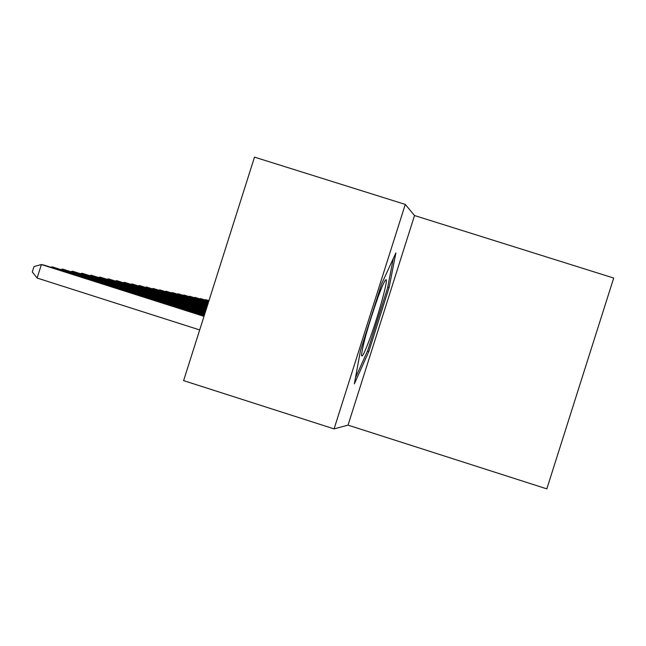 <?xml version="1.0" encoding="UTF-8"?>
<svg xmlns="http://www.w3.org/2000/svg" width="646" height="646" viewBox="0 0 646 646"><rect width="100%" height="100%" fill="white"/><g stroke="black" fill="none" stroke-linecap="round" stroke-linejoin="round"><path stroke-width="0.97" d="M414.522 215.538L405.284 204.419L254.5 157.131L183.609 380.623L334.071 428.896L348.032 425.133L546.823 488.869L613.7 278.046L414.522 215.538L348.032 425.133M405.284 204.419L334.071 428.896M360.476 350.641L354.347 383.885L368.793 351.61L389.102 287.583L395.901 252.885L381.746 283.586L360.476 350.641M387.729 287.155L389.102 287.583M367.421 351.174L368.793 351.61M370.239 337.583C379.129 313.245 388.844 277.392 385.815 279.823C384.507 280.784 381.826 286.808 377.757 297.911C368.486 324.591 363.06 343.615 361.502 354.969C361.776 358.498 364.691 352.7 370.239 337.583M393.309 258.505L387.527 288.156L367.84 350.237L355.47 377.797M208.989 300.616L205.46 299.623L208.949 300.737M204.766 299.801L205.347 299.986M208.836 301.101L200.357 298.533L208.795 301.222M199.638 298.718L200.244 298.904M208.674 301.593L195.1 297.41L208.634 301.722M194.365 297.596L195.1 297.41L194.979 297.798M208.513 302.102L189.682 296.248L208.472 302.231M188.915 296.441L189.682 296.248L189.553 296.643M208.351 302.627L184.086 295.052L208.303 302.764M183.303 295.254L184.086 295.052L183.957 295.464M208.174 303.176L178.312 293.817L208.133 303.313M177.505 294.027L178.312 293.817L178.183 294.245M207.996 303.733L172.361 292.549L207.955 303.878M171.521 292.759L172.361 292.549L172.216 292.985M207.818 304.314L166.2 291.233L207.77 304.46M165.344 291.451L166.2 291.233L166.062 291.677M207.624 304.912L159.837 289.868L207.576 305.065M158.948 290.102L159.837 289.868L159.691 290.337M207.431 305.534L153.255 288.463L207.374 305.695M152.335 288.697L153.255 288.463L153.102 288.948M207.221 306.18L146.448 287.002L207.172 306.341M145.495 287.252L146.448 287.002L146.295 287.502M207.011 306.842L139.399 285.5L206.962 307.012M138.414 285.758L139.399 285.5L139.237 286.017M206.793 307.528L132.091 283.933L206.736 307.706M131.073 284.2L132.091 283.933L131.921 284.474M206.567 308.247L124.525 282.318L206.51 308.425M123.467 282.593L124.525 282.318L124.347 282.875M206.332 308.99L116.668 280.639L206.276 309.176M115.569 280.921L116.668 280.639L116.482 281.212M206.09 309.757L108.512 278.894L206.026 309.951M107.373 279.193L108.512 278.894L108.318 279.492M205.832 310.556L100.041 277.077L205.767 310.758M98.862 277.392L100.041 277.077L99.839 277.707M205.573 311.388L91.231 275.196L205.501 311.606M90.012 275.519L91.231 275.196L91.029 275.85M205.299 312.252L82.066 273.234L205.226 312.478M80.798 273.581L82.066 273.234L81.856 273.912M205.008 313.157L72.53 271.199L204.935 313.391M71.205 271.554L72.53 271.199L72.304 271.901M204.709 314.101L62.589 269.067L204.637 314.336M61.209 269.439L62.589 269.067L62.355 269.802M204.402 315.078L52.213 266.855L204.322 315.329M50.784 267.242L52.213 266.855L51.971 267.622M204.071 316.104L44.138 265.126L41.392 264.537L37.105 278.038L199.687 329.936M37.105 278.038L32.3 271.942L34.012 266.548L41.392 264.537L203.991 316.362M385.387 280.211L385.815 279.823"/></g></svg>
